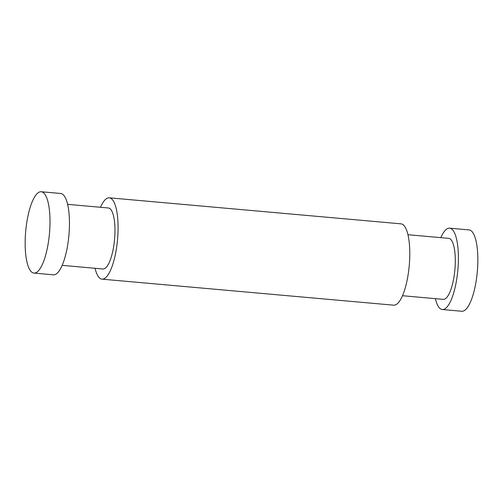 <?xml version="1.0" encoding="UTF-8"?>
<svg xmlns="http://www.w3.org/2000/svg" width="503" height="503" viewBox="0 0 503 503"><rect width="100%" height="100%" fill="white"/><g stroke="black" fill="none" stroke-linecap="round" stroke-linejoin="round"><path stroke-width="0.75" d="M41.208 191.744L60.656 193.479A40.831 11.94 95.1 0 1 68.917 235.209A40.831 11.94 95.1 0 1 53.4 274.82L33.953 273.085A40.831 11.94 95.1 0 1 25.15 243.697A40.831 11.94 95.1 0 1 41.208 191.744A40.831 11.94 95.1 0 1 49.47 233.474A40.831 11.94 95.1 0 1 33.953 273.085M67.616 204.344L108.371 207.984A30.626 8.953 95.1 0 1 114.565 239.283A30.626 8.953 95.1 0 1 102.926 268.992L62.171 265.351M435.384 298.656A40.831 11.94 -84.9 0 0 442.344 309.521A40.831 11.94 -84.9 0 0 458.403 257.567A40.831 11.94 -84.9 0 0 449.6 228.18A40.831 11.94 -84.9 0 0 440.829 237.649M402.494 295.72L443.25 299.354A30.626 8.953 -84.9 0 0 455.297 260.384A30.626 8.953 -84.9 0 0 448.695 238.347L407.939 234.712M442.344 309.521L461.792 311.256A40.831 11.94 -84.9 0 0 477.85 259.303A40.831 11.94 -84.9 0 0 469.048 229.915L449.6 228.18M100.506 207.28A40.831 11.94 95.1 0 1 109.277 197.817A40.831 11.94 95.1 0 1 118.079 227.199A40.831 11.94 95.1 0 1 102.015 279.159A40.831 11.94 95.1 0 1 95.061 268.288M102.015 279.159L393.723 305.183A40.831 11.94 -84.9 0 0 409.788 253.229A40.831 11.94 -84.9 0 0 400.985 223.841L109.277 197.817"/></g></svg>
